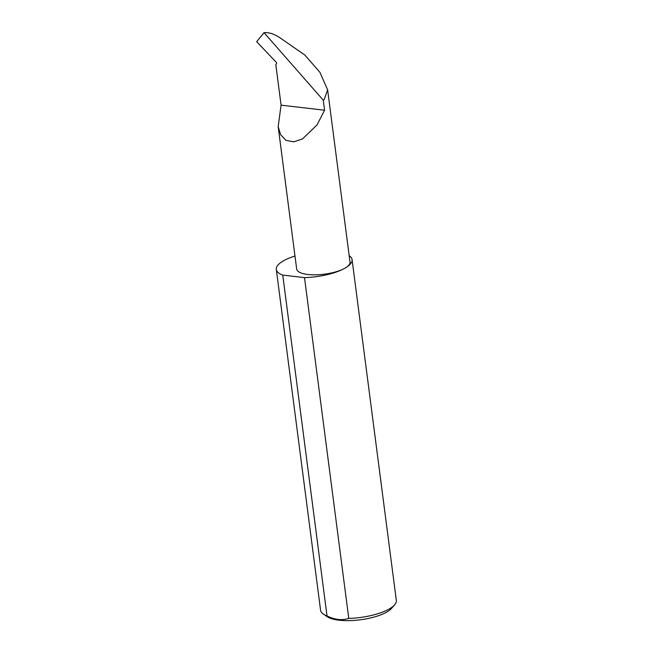 <?xml version="1.0" encoding="UTF-8"?>
<svg xmlns="http://www.w3.org/2000/svg" width="653" height="653" viewBox="0 0 653 653"><rect width="100%" height="100%" fill="white"/><g stroke="black" fill="none" stroke-linecap="round" stroke-linejoin="round"><path stroke-width="0.98" d="M264.032 32.65L323.284 100.203L324.59 110.218L317.121 124.821L302.551 138.885L293.744 141.864L285.941 140.33L280.61 134.665L278.17 126.617L281.076 105.157L275.811 64.623L276.415 63.814A1.224 0.914 -120 0 0 276.162 62.182L256.67 41.702L264.032 32.65C269.036 32.283 274.366 34.005 280.015 37.817L304.853 55.056L319.913 72.312L327.635 89.885L350.008 262.114A26.887 8.669 172.6 0 1 345.094 268.105A26.887 8.669 172.6 0 1 315.758 274.831A26.887 8.669 172.6 0 1 296.674 269.044L278.17 126.617M394.608 604.841L391.588 608.335A34.527 11.125 172.6 0 1 386.837 612.008A34.527 11.125 172.6 0 1 354.987 620.35A34.527 11.125 172.6 0 1 327.194 616.693L323.374 614.098A38.2 12.309 -7.4 0 0 327.014 615.901C334.654 619.77 341.903 620.611 348.775 618.432A38.2 12.309 -7.4 0 0 389.359 608.906A38.2 12.309 -7.4 0 0 394.608 604.841A38.2 12.309 -7.4 0 0 396.33 600.393L352.073 259.592A38.2 12.309 -7.4 0 0 349.167 255.666M294.985 256.049A38.2 12.309 -7.4 0 0 283.288 260.922A38.2 12.309 -7.4 0 0 276.309 269.436L320.574 610.237A38.2 12.309 -7.4 0 0 323.374 614.098M348.775 618.432L304.51 277.631A38.2 12.309 -7.4 0 0 345.094 268.105A38.2 12.309 -7.4 0 0 352.073 259.592M327.635 89.885L324.059 99.803L323.284 100.203M327.014 615.901L282.757 275.101A38.2 12.309 -7.4 0 1 276.309 269.436M304.51 277.631L282.757 275.101M324.59 110.218L281.076 105.157"/></g></svg>
